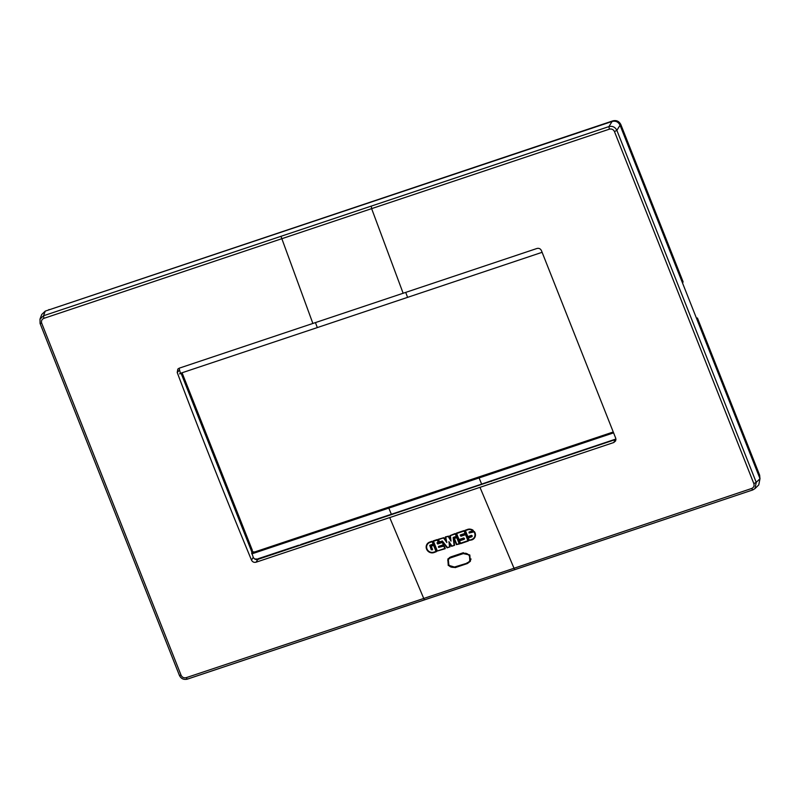 <?xml version="1.0" encoding="UTF-8"?>
<svg xmlns="http://www.w3.org/2000/svg" width="800" height="800" viewBox="0 0 800 800"><rect width="100%" height="100%" fill="white"/><g stroke="black" fill="none" stroke-linecap="round" stroke-linejoin="round"><path stroke-width="1.2" d="M473.34 530.96L473.23 530.38A5.78 5.46 -146.6 0 0 471.72 529.49L467.65 529.38A5.78 5.46 -146.6 0 1 473.2 530.43L473.09 531.17L469.53 532.89L473.83 531.47L469.58 532.85M465.01 530.7L467.66 529.36M465.05 530.32L467.65 529.38M465.04 530.35L467.39 536.78L471.79 536.3L467.96 537.67M468.35 537.92L469.29 540.26L471.66 539.51L469.26 540.31L468.31 537.94L471.95 536.72L472.05 535.65L467.82 536.58L465.42 530.57M471.69 539.46A5.33 5.04 -146.6 0 0 474.2 537.56M472.92 530.74L469.23 531.97L469.13 533.03L473.98 531.87M474.57 537.81A5.78 5.46 -146.6 0 0 474.38 531.6L473.86 531.42M468.16 537.52L471.78 536.27M468.15 537.53L468.84 540.44L471.82 539.92A5.78 5.46 -146.6 0 0 474.35 531.65L473.83 531.47M468.99 532.18L472.94 530.76A5.33 5.04 -146.6 0 0 467.81 529.78L465.4 530.6L467.79 536.63L471.48 535.37M471.66 539.51A5.33 5.04 -146.6 0 0 474 531.88M472.23 536.12L471.44 535.42M389.72 517.57L613.78 442.52L615.69 440.83L615.73 438.23L541.46 250.67C540.51 248.74 539.01 248.01 536.95 248.48L179.22 368.17L177.82 369.09L177.22 372.54C201.22 435.91 225.97 498.43 251.49 560.1C252.48 561.97 254 562.67 256.05 562.21L389.72 517.57L423.74 598.46L186.19 677.67L187.3 679.15L424.77 599.78A2.22 0.58 -108.5 0 1 423.74 598.46L514.02 568.26L479.99 487.37M462.89 552.87L450.69 556.95L447.87 559.09L448.24 565.46L455.21 567.62L467.41 563.53L470.23 561.4L469.83 555.01L462.89 552.87M464.53 530.87L465.49 533.22L464.53 530.86M456.47 533.1L463.94 530.62L456.45 533.12M456.63 533.51L459.02 539.58L463.81 537.94L459.05 539.53M455.72 533.83L449.93 535.65L455.17 533.54L456.66 536.21L455.73 533.84M445.72 537.16L446.84 542.54L445.7 537.19L448.15 536.36L451.02 541.14L450.38 535.6M445.97 540.52L443.87 537.66L446 540.65L445.33 536.94L448.55 536.13L450.35 539.19L449.93 535.65M443.85 537.69L438.17 539.33L443.87 537.66M446.84 542.54L443.5 537.92L438.55 539.57L439.49 541.95L442.32 540.97L439.49 541.95M450.34 539.06L448.55 536.14L445.29 537.22M437.67 539.85L438.59 542.25L437.67 539.85M433.32 540.85L437.08 539.6L433.3 540.87M438.18 542.39L437.24 540.01L433.48 541.27L437.32 551L433.46 541.28M426.8 544.52L429.77 542.04L432.02 541.28L433.51 543.95L432.58 541.58M432.57 541.58L429.76 542.06A5.78 5.46 -146.6 0 0 427.02 544.14L427.02 544.14A5.78 5.46 -146.6 0 0 433.93 552.59L436.38 551.68M459.17 540.61L460.62 543.66L468.32 540.99L466 534.52L460.52 535.4L465.45 533.27M464.12 538.84L459.36 540.47L463.95 538.41L458.6 539.72L456.2 533.67M467.94 540.72L460.5 543.21L459.56 540.86L464.29 539.28L463.81 537.94M465.04 533.37L460.17 535.11M465.43 534.24L468.36 540.61M460.52 535.4L465.39 534.29M460.4 534.92L460.87 536.26L465.55 534.7L467.95 540.75L460.47 543.25L459.52 540.88M464.57 538.68L463.78 537.99M459.03 539.52L456.62 533.52L464.1 531.03L465.05 533.4L460.39 534.93M453.64 537.68L454.56 545.34L453.6 537.7L456.7 536.16M449.61 543.49L450.04 546.85L449.56 543.42L451.58 546.33L454.6 545.29M438.13 539.72L439.64 542.36L442.45 541.42L447.07 547.85L450.08 546.8M450.36 535.63L451.02 541.14M449.61 546.85L447.46 547.57L442.32 540.97M456.25 536.31L453.17 537.73L454.13 545.37L451.98 546.06L448.91 541.64L449.61 546.89L447.43 547.62L442.29 541.02M450.37 535.62L455.31 533.97L456.26 536.34L453.26 537.4M451.98 546.06L448.87 541.69M454.12 545.38L451.97 546.05M439.47 541.94L438.54 539.59M437.39 543.11L438.59 542.25M445.17 548.72L436.9 551.14L433.05 541.41M445.22 548.31L444.25 545.99L445.19 548.36M444.25 545.99L443.68 545.71L444.25 545.99M444.77 548.47L437.3 550.99L444.77 548.51M443.32 544.8L438.68 546.35L438.58 547.41L443.83 546.12L444.78 548.49M438.17 542.36L436.99 542.89L437.7 544.01L442.38 542.45L443.33 544.82L438.47 546.51M437.58 543.56L442.26 541.99L443.74 544.69L442.26 541.99M443.71 545.67L438.81 546.82L443.77 544.64M438.81 546.8L439 547.28L443.68 545.71M438.17 542.4L437.22 542.67M437.56 543.54L442.23 542.04M430.08 545.57L432.1 549.59L430.08 545.56L433.55 543.9M436.45 551.25L434.03 545.25L436.42 551.3M434.03 545.25L433.46 544.97L434.03 545.25M433.49 544.93L431.11 545.72L433.46 544.97M430.86 545.93L432.1 549.59M427.41 544.36A5.33 5.04 -146.6 0 0 433.8 552.14L433.77 552.19A5.33 5.04 -146.6 0 1 427.39 544.39A5.33 5.04 -146.6 0 1 429.92 542.46L432.16 541.71L433.1 544.08L429.71 545.32L431.31 549.84L432.52 549.44L431.24 546.17L433.61 545.38L436.01 551.43L433.77 552.19M433.8 552.14L436.01 551.43M432.48 549.83L431.27 546.16M433.1 544.06L429.73 545.3M615.98 439.37L257.82 559.4L256.05 562.21M180.51 373.7L179.09 368.22M252.03 552.45L181.35 373.94L181.97 373.06L182.41 373.65L252.35 550.29L251.74 552.91L253.26 557.3C254.25 559.17 255.77 559.87 257.82 559.4M448.21 558.63L447.74 560.51M470.45 561.03A6.03 5.7 33.4 0 1 468.73 562.34M182.41 373.65L181.97 373.06L179.58 373.86L182 373.04M453.77 567.46L467.71 563.08L470.38 561.16M514.96 569.58L424.85 599.73A2.22 0.58 -108.5 0 1 424.77 599.78L515.05 569.57A2.22 0.58 -108.5 0 0 515.12 569.52L752.79 489.93L515.05 569.57A2.22 0.58 -108.5 0 1 514.02 568.26L751.62 488.49L752.79 489.93L754.96 488.61L752.71 489.98M45.25 311.11L43.52 315.76L40 319.13L41.74 314.47L45.25 311.11L612.12 121.45L608.93 126.59C612.5 125.79 615.15 127.04 616.86 130.35L756.23 482.36L753.84 483.61C754.5 485.9 753.76 487.53 751.62 488.49M756.23 482.36L754.97 488.61L758.75 484.92L760 478.68L756.23 482.36M612.12 121.45C615.71 120.63 618.35 121.88 620.05 125.21L616.86 130.35L614.47 131.59L753.84 483.61M40.08 323.33L40 319.14L40.08 323.33L41.71 323.22C41.05 320.93 41.79 319.31 43.92 318.35L43.52 315.76L608.93 126.59L609.35 129.17C611.67 128.64 613.37 129.45 614.47 131.59M620.05 125.21L760 478.68M41.71 323.22L181.08 675.24L179.43 675.44C181.1 678.74 183.72 679.97 187.3 679.15M448.51 564.96L448.03 558.87M542.09 252.32L317.32 327.58L315.46 322.65M317.32 327.58L180.37 373.33M251.73 553.46L613.36 432.47M251.84 553.87L479.09 477.94L481.64 484.11L300.77 544.52M613.53 432.87L479.09 477.94M481.64 484.11L491.11 480.85L491.46 481.32M615.33 440.24L614.83 439.39L491.11 480.85M615.96 439.16L614.99 439.79M615.18 439.58L615.97 439.22M252.25 551.97A4.44 4.17 45.7 0 1 254.2 552.12M298.71 545.8L298.32 545.34L301.15 544.98M296.27 546.61L295.89 546.17L298.32 545.34M295.89 546.17L258.24 558.69L258.3 559.33M258.13 559.04L255.33 559.01L258.18 559.17M682.61 283.22L683.07 281.75L620.85 124.61C619.15 121.28 616.51 120.03 612.92 120.85L47.28 310.43M696.71 318.82L697.43 318.02L759.64 475.16L759.95 478.55M696.44 318.16L697.43 318.02M459.6 543.5L456.64 537.18L459.57 543.55M456.64 537.18L454.22 538.03L456.61 537.23M454.02 538.17L456.36 544.63L459.53 543.93M456.77 537.64L459.16 543.68L456.78 544.49L454.37 538.45L456.76 537.64M459.15 543.66L456.81 544.44L454.41 538.42M469.48 561.65L470.03 561.47M469.88 561.13L470.51 560.92M449.63 557.43L448.3 559.25C447.28 565.38 449.53 568.03 455.05 567.2L448.87 565.39L448.29 559.25L450.99 557.15L451.08 557.69C444.93 559.42 448.91 569.22 454.83 566.92L467.25 563.12L469.82 561.22L471.07 558.99M467.25 563.12L455.05 567.2L467.23 563.12L469.82 561.22L469.46 554.95L463.28 553.6C469.2 551.3 473.18 561.1 467.03 562.83M614.98 439.91L613.78 442.52M253.26 557.3L251.49 560.1M179.22 370.3L177.22 372.54M371.28 206.23L371.63 208.64L609.35 129.17M424.85 599.73L187.38 679.1M181.08 675.24C182.18 677.38 183.88 678.19 186.19 677.67M43.92 318.35L371.63 208.64L403.16 293.31M281.01 236.43L312.89 323.51M407.6 297.37L405.73 292.45M613.18 432.02L251.72 552.96L613.18 432.03M388.82 508.15L391.37 514.31M255.33 559.01L254.45 558.82M620.18 125.54L620.85 124.61M759.14 476.51L759.64 475.16M48.46 310.03L48.98 309.53M451.08 557.69L463.28 553.6M451.23 556.77L463.4 552.72M40.06 323.43L179.43 675.44M254.54 552.01A4.44 4.44 0 0 0 252.29 551.88"/></g></svg>
